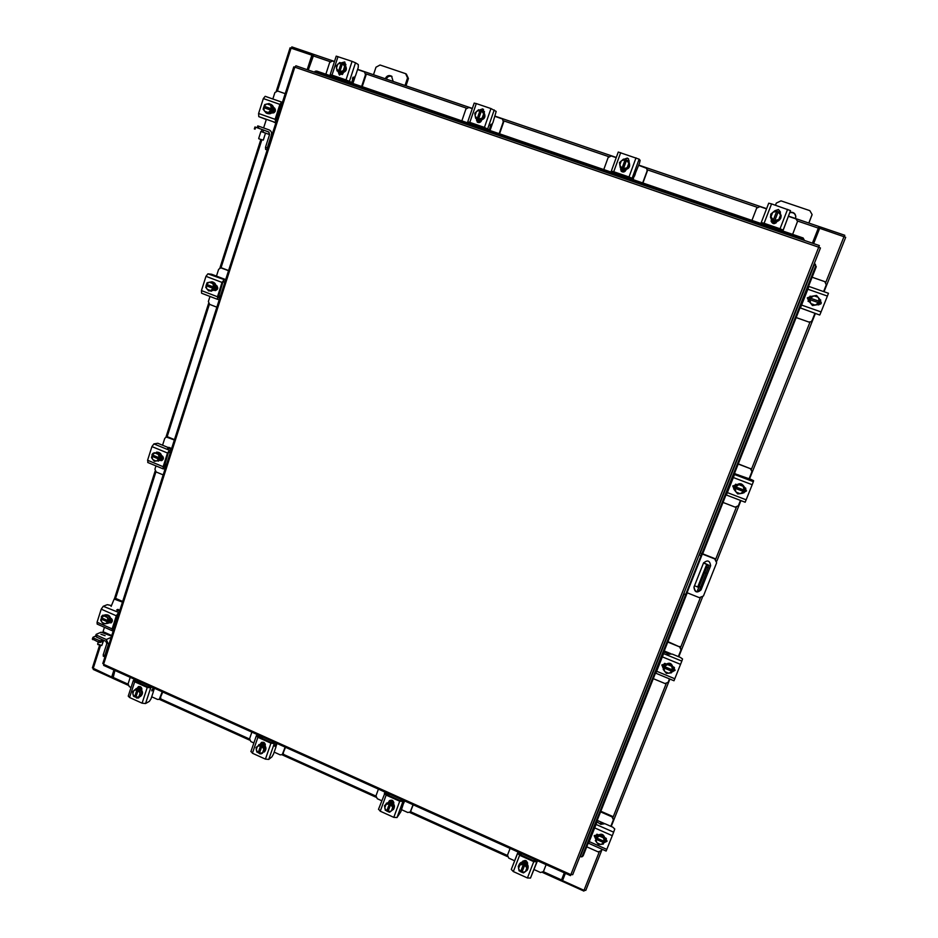 <?xml version="1.0" encoding="UTF-8"?>
<svg xmlns="http://www.w3.org/2000/svg" width="938" height="938" viewBox="0 0 938 938"><rect width="100%" height="100%" fill="white"/><g stroke="black" fill="none" stroke-linecap="round" stroke-linejoin="round"><path stroke-width="1.41" d="M705.81 569.472L706.349 568.1L705.81 569.472M703.641 562.741L709.14 565.391L699.115 590.928L697.591 590.319L699.127 586.531L700.651 587.141M703.523 562.988L707.627 564.793L697.591 590.319M698.576 587.575L697.708 587.012L706.736 564.254M694.507 585.734L697.708 587.012M706.162 573.282L704.626 572.672L699.127 586.531M707.627 564.793L706.76 567.22L708.284 567.818M699.338 585.887L699.877 584.538M699.302 585.863L699.83 584.515M704.626 572.672L706.76 567.22M699.138 554.815L699.83 553.15L702.456 553.725L714.85 558.614L716.644 562.777L714.744 558.931L702.328 554.03L687.026 592.71L685.631 594.551L683.732 593.789L699.138 554.815L701.049 555.566L702.328 554.03M716.644 562.777L703.43 596.005L699.349 597.658L687.026 592.71M685.631 594.551L701.049 555.566M694.05 586.895C694.847 592.089 697.227 592.968 701.178 589.533L710.641 565.755C709.867 560.514 707.475 559.623 703.477 563.093L693.956 587.106C694.624 592.406 696.993 593.332 701.049 589.896L710.582 565.907M811.077 321.734L808.732 322.039L811.077 321.734L812.074 320.526L814.911 313.386M796.151 317.572L808.755 322.015L796.163 317.548M823.587 291.577L826.261 284.847L824.807 281.646L812.12 277.226M800.02 307.805L819.648 315.004L800.419 307.981L801.58 305.061L821.067 311.932L819.859 314.851M820.703 299.984L818.733 304.944M808.075 301.321L810.127 296.127L808.064 301.321M817.983 304.475L819.519 302.317L819.847 299.773M809.107 301.426L809.424 298.812L811.018 296.596M809.834 299.644L811.124 296.396L809.084 301.508L809.4 298.859L809.131 301.872L809.834 299.644L818.675 302.751L817.959 304.522L812.543 305.471L809.131 301.415L809.705 298.225M809.189 301.895L807.29 297.862L816.166 295.493M816.775 295.716L819.753 299.257L821.348 302.997L820.703 303.994L817.514 304.815M817.889 304.604L812.484 305.554L809.131 301.415M818.405 297.639L819.261 301.25L819.953 299.492L816.529 295.435L811.124 296.396M819.261 301.25L818.651 302.74M814.078 295.857L818.1 297.264M818.604 302.728L815.497 304.944M810.397 298.202L819.214 301.309M819.202 301.239L810.42 298.155M815.016 305.038L810.995 303.619M810.69 303.255L809.893 299.656M810.491 298.167L813.586 295.951M819.859 299.386L821.301 303.044L820.68 304.018M807.853 289.221L808.943 286.453L828.465 293.277L827.398 296.068L807.853 289.221L801.58 305.061M808.943 286.453L828.465 293.277M807.29 297.862L811.382 296.326M827.398 296.068L821.067 311.932M352.418 78.358L353.732 78.862M352.899 83.494L354.013 80.093L352.465 78.206M361.622 86.484L365.48 74.759L364.554 71.968L357.566 69.529M364.554 71.968L365.48 74.759M362.209 86.683L366.031 75.099M334.432 61.638L332.462 60.97L329.648 62.529L325.861 74.208M334.702 76.588L334.503 77.174M335.441 76.435L335.136 77.397M344.504 63.936L345.876 64.405M342.417 74.43L338.618 73.141M338.641 73.281L342.311 74.536M344.269 63.796L344.422 63.89C347.975 69.236 346.65 72.285 340.447 73.035L339.509 72.578M341.444 63.081L345.149 64.57M345.301 64.745L346.11 69.494M346.063 69.658L342.628 72.941M342.452 72.988L338.407 71.745M345.161 64.347L345.841 64.804M342.898 73.785L340.412 73.105M344.715 64.077L345.829 64.886M342.991 73.574L339.966 72.836M345.278 64.652L344.234 64.007L345.278 64.652L346.134 69.588L342.546 73.012L338.114 71.499L337.047 70.878L336.191 65.93L339.779 62.494L342.499 63.55M345.078 68.955L341.491 72.39L339.814 71.792L342.522 63.456L344.223 64.007L345.078 68.955L346.134 69.588M339.814 71.792L337.047 70.866M338.02 63.983L341.233 62.952M336.461 68.099L337.703 64.288M342.522 63.456L344.504 66.188M339.122 71.71L341.854 63.327M341.209 63.01L338.501 71.347M344.574 66.633L343.331 70.444M343.003 70.76L339.826 71.734M338.512 71.276L336.543 68.544M341.831 63.069L344.914 62.154M341.104 62.905L344.633 61.955L345.759 65.144M354.013 77.62L352.934 77.256L354.013 77.62L353.227 77.151L351.75 82.65L334.42 76.705L334.925 76.259M338.008 56.597L331.982 75.11L330.199 74.63L336.214 56.139L352.067 61.38L355.502 62.799L349.428 81.313L351.727 82.638L350.062 82.063M331.982 75.11L346.005 79.929L352.067 61.38M330.199 74.63L332.802 76.142M349.428 81.313L346.005 79.929M343.179 73.058L339.333 74.934L338.172 71.605M355.502 62.799L358.304 64.558L358.257 67.395L355.537 75.697L354.072 77.643M339.638 75.087L338.735 72.05M797.546 221.415L792.622 234.371L797.546 221.345L795.928 218.882L788.659 216.408M766.522 208.869L759.921 206.618L756.638 208.189L751.936 220.407M775.14 210.593L776.242 210.968M779.068 211.929L780.381 212.375M776.089 222.869L771.118 221.169M777.004 221.438L776.91 221.685C774.659 224.405 772.736 224.276 771.13 221.298L775.961 222.986M780.076 212.879L781.155 215.681L780.838 217.933M780.826 217.991C779.349 220.958 777.027 222.072 773.862 221.333L771.587 219.773L776.617 221.485L780.826 217.675L776.617 221.485L771.575 219.762L770.696 214.216L774.929 210.687L778.153 211.929M775.785 210.968L779.431 212.211M781.155 215.681L780.838 217.851M780.756 218.05L776.711 221.415M776.512 221.45L773.85 221.251L771.669 219.797M771.564 219.738L770.497 217.311M771.552 219.656L770.497 217.276L770.755 214.626M771.118 213.852L774.213 211.261M776.899 221.708L773.897 221.579L771.399 219.727M776.934 221.614L773.885 221.497L771.411 219.68M770.696 214.216L771.564 219.762M774.8 220.559L778.212 211.777L779.994 212.41L780.826 217.675M774.929 210.687L778.458 209.491L780.381 211.965L780.24 213.102M772.994 212.258L776.711 211.261M771.071 216.572L772.619 212.574M778.188 211.836L780.369 214.779M773.322 220.219L776.723 211.449M776.687 211.32L773.299 220.043M780.451 215.248L778.892 219.246M778.517 219.562L774.823 220.5M773.322 219.984L771.142 217.041M775.034 210.722L778.47 209.666L780.381 212.058M771.564 203.898L764.071 223.291L761.246 222.541L768.714 203.194L771.564 203.898L790.5 210.604L783.453 229.493L782.984 230.584L764.107 223.455L763.133 223.197L763.274 223.83L763.544 223.279M764.071 223.291L780.029 228.766L787.592 209.35M768.714 203.194L761.246 222.541L763.274 223.819L761.398 223.185M790.5 210.604L782.984 230.584L781.096 229.939M782.949 229.998L780.029 228.766M771.13 221.298L771.388 219.515M771.142 221.38L771.446 219.598M293.875 66.973L294.813 67.149L295.916 65.801L819.343 245.557L818.71 247.21L820.433 247.96L820.082 248.945L699.854 553.115M683.767 593.813L572.708 874.685L570.867 874.638L570.515 875.471M295.916 65.801L819.343 245.557L818.745 247.222M103.919 665.37L103.59 664.303L570.867 874.638L818.71 247.21L294.813 67.149L103.59 664.303L103.004 663.307M579.919 856.535L581.372 856.863L583.19 855.796L582.123 856.722M814.923 264.07L816.259 266.767L814.219 263.777M816.259 266.767L702.679 553.807M687.249 592.804L583.19 855.796M815.544 266.439L701.964 553.537M686.522 592.57L582.334 855.948M315.297 71.253L316.692 71.065L803.139 237.982L804.464 240.409M316.692 71.065L316.047 71.534L802.858 238.627L803.139 237.982M316.047 71.534L314.324 72.12M804.276 240.386L802.858 238.627M565.403 873.325L562.53 880.618L583.999 890.303L585.793 890.361L602.137 849.289L585.793 890.35M845.701 237.302L824.033 291.73L845.701 237.302L819.671 228.286L813.633 243.599M307.195 69.67L311.862 55.166L290.088 47.826L276.311 91.045M99.498 645.579L92.381 667.879L111.704 677.025L113.955 670.037M307.711 69.846L313.233 54.193L291.835 46.9L291.425 48.19M111.704 677.025L114.424 670.248M815.38 239.143L814.149 238.721L815.38 239.143M113.029 678.28L114.917 670.471M562.753 880.067L561.698 879.481L564.313 872.832L561.147 880.852L561.979 880.712M562.319 879.867L561.827 881.11L583.94 891.1L584.222 890.397M112.877 676.802L112.337 678.068L93.225 669.439L93.437 668.771M819.683 226.832L818.968 226.515L812.39 243.165M844.247 236.657L844.798 235.286L819.718 226.75L819.109 228.309L818.382 227.993L812.402 243.165M308.262 70.045L313.913 54.439L334.491 61.451L313.913 54.439M818.968 226.515L788.729 216.209L818.968 226.515M601.375 823.435L600.988 824.42M601 824.42L600.719 821.923L597.201 820.375M586.742 846.815L598.104 851.868L601.07 850.801L601.739 849.113M610.814 826.296L613.393 819.824L612.022 816.881L600.566 811.851M612.022 816.881L612.244 816.259L600.812 811.241M612.244 816.259L613.417 819.765M606.358 838.572L604.893 842.265M595.278 838.126L596.814 834.234L595.267 838.126M596.181 836.708L596.205 836.637C601.328 832.463 604.365 833.765 605.327 840.53L605.28 840.647M605.409 838.678L605.198 840.882L603.814 842.781M597.94 834.574L594.211 835.758L595.806 839.287L596.076 836.977L597.459 835.148M597.6 835.055L602.231 834.656M602.395 834.726L605.385 838.502M596.334 836.356L597.389 834.351M605.819 838.103L605.432 840.202M596.439 836.016L597.553 834.398M605.948 838.197L605.643 839.651M605.444 838.584L602.337 834.656L597.506 835.066L595.782 839.393L597.494 835.066L597.049 836.239L601.891 835.828L605.01 839.756L605.444 838.572L603.286 844.106L598.444 844.505L595.325 840.577M602.337 834.656L601.891 835.828M603.544 838.103L604.365 841.409M599.64 836.145L603.263 837.751M603.849 842.699L601.035 844.423M595.888 839.17L603.791 842.687M604.095 842.007L596.146 838.49M604.307 841.398L596.392 837.88M600.59 844.458L596.978 842.852M596.697 842.5L595.935 839.205M596.451 837.915L599.206 836.18M607.074 840.976L604.4 842.23M605.456 837.892L606.98 841.316L603.802 842.805M613.64 832.182L614.765 829.004L612.807 827.175L604.916 823.705L600.777 824.338L597.037 821.899L596.04 824.432L613.64 832.182L612.291 835.676L606.124 851.059L588.583 843.262L589.24 841.597L606.816 849.406M612.291 835.676L594.669 827.891L589.24 841.597M594.669 827.891L596.04 824.432M595.771 838.49L594.364 835.453M258.876 138.836L263.285 140.102L265.524 133.055L266.286 133.36L260.928 131.426M269.558 134.568L260.905 131.484M261.456 131.461L262.089 129.503L255.664 127.216L255.042 129.174M262.089 129.503L263.601 130.054L262.98 132.012M269.112 132.211L263.601 130.054M255.054 127.017L255.664 127.216M275.901 119.22L275.983 120.756M275.338 109.183L274.236 112.619M281.412 104.235L280.239 105.677M285.199 93.671L277.636 91.033L274.893 92.557L272.841 98.994M266.369 119.314L263.613 127.943M270.859 104.329L271.035 104.399C273.31 105.689 274.131 107.706 273.486 110.45C272.243 113.299 270.25 114.33 267.482 113.51L271.762 112.49M270.437 104.141L273.298 107.671M273.333 107.835L271.879 112.372M274.635 108.128L274.506 110.895L273.216 113.006M274.259 107.858L274.154 110.731L272.688 113.006M273.357 107.741L269.171 103.532L273.357 107.741L272.161 107.213L271.504 108.82L272.208 109.125L270.648 111.939L271.856 112.466L273.357 107.741M266.158 112.994L267.365 113.51L271.856 112.466L270.648 111.95L266.158 112.994L263.168 109.312L263.566 107.589L271.059 110.227M264.293 107.847L264.668 104.587L269.171 103.532M264.387 110.93L263.613 107.612M268.057 112.454L264.657 111.259M264.024 106.193L266.58 104.036M271.504 108.82L264.059 106.205M264.727 106.498L272.208 109.125M266.99 103.942L270.39 105.138M270.66 105.478L271.445 108.796M270.988 110.203L268.467 112.361M263.953 107.729L264.469 106.393M263.344 108.515L264.246 105.595M273.919 122.21L275.866 122.831M281.834 104.177L280.556 104.669L275.784 119.607L276.464 120.955M280.896 104.036L281.775 104.376M266.286 119.536L258.782 116.629L258.595 113.498L275.115 119.325L279.899 104.376L263.332 98.572L265.184 96.309L281.693 102.09M275.115 119.325L275.901 122.714M265.184 96.309L282.397 102.406M281.728 102.101L279.899 104.376M273.591 107.565L273.978 107.706C276.3 110.602 275.678 112.326 272.137 112.888L271.914 112.806M258.595 113.498L263.332 98.572M273.603 107.624L274.283 107.858M104.423 640.619L100.237 642.471L98.713 642.284L92.452 638.989M98.713 642.284L99.264 640.572L93.413 637.957L92.874 639.669M99.264 640.572L100.788 640.76L100.237 642.471M102.77 639.88L100.788 640.76M92.311 639.13L92.991 637.277L95.77 635.987M97.927 637.723L100.214 638.743M110.532 635.647L111.751 635.554M114.307 624.309L114.706 626.338M112.232 619.76L111.305 622.668M117.918 609.407L119.771 610.228L118.469 610.685M122.667 601.469L116.453 598.749L114.166 599.054L111.106 606.417M122.456 602.114L114.166 599.054M104.458 627.311L102.817 632.282M104.775 614.941L104.986 614.847C109.007 614.413 110.86 616.383 110.567 620.745L108.198 623.254M103.579 615.609L107.483 615.082M107.612 615.14L110.25 618.564M110.285 618.728L109.019 622.691M108.843 622.832L106.182 623.618M112.009 619.291L110.074 622.433M111.599 618.763L109.981 622.398M107.565 615.07L102.008 616.231L107.565 615.07L110.309 618.634L108.831 619.256L110.309 618.634M106.076 615.668L108.831 619.256L108.21 620.768L109.078 620.417L107.507 623.395L108.996 622.773L110.309 618.646M101.773 622.07L100.999 618.986L100.694 620.37L103.438 623.946L108.984 622.773M100.999 618.986L102.054 618.06M108.21 620.768L101.386 617.755L102.008 616.231M105.126 623.77L102.019 622.398M101.421 617.779L103.696 616.043M108.679 621.648L101.867 618.623M101.034 619.01L107.823 622M104.059 615.996L107.167 617.368M107.413 617.696L108.151 620.757M107.764 621.988L105.49 623.723M102.265 616.125L103.028 615.164M101.574 618.752L101.363 616.665L102.605 615.293L104.083 615.258M112.9 629.081L113.908 628.835M114.53 626.889L113.486 626.877M118.61 614.155L117.133 615.469L113.123 629.175M97.189 624.087L97.071 622.211L112.138 628.906L116.324 615.809L101.222 609.149L103.239 606.276L107.307 604.67L111.376 605.573M112.138 628.906L112.197 630.746L113.416 630.383M103.239 606.276L119.103 612.608M118.329 612.924L116.324 615.809M110.625 618.142L110.825 618.236C112.795 619.807 112.877 621.355 111.071 622.867L109.16 622.738M97.071 622.211L101.222 609.149M119.701 610.72L116.699 609.935L117.942 609.36L117.555 610.544M111.458 622.644L109.687 622.269M265.606 149.4L267.178 149.963L265.606 149.4L265.489 147.289L267.283 147.923L271.422 134.966C271.95 132.645 271.223 130.98 269.265 129.96L258.9 126.278L258.302 128.154M267.283 147.923L267.213 149.881M265.489 147.289L269.628 134.333L268.62 131.906M265.219 130.699L268.526 131.859M257.927 125.962L258.9 126.278M97.646 644.031L101.773 645.52L97.833 644.558M101.773 645.52L103.379 641.076M100.952 634.24L105.103 635.694L100.952 634.24M104.822 655.615L108.445 644.277L106.322 639.517L96.989 635.354L96.438 637.054L105.783 641.217L106.815 643.55L103.192 654.876L104.822 655.615L104.927 656.881M103.543 656.096L103.192 654.876M111.575 636.116L101.116 632.212L96.309 634.276L96.989 635.354M96.438 637.054L95.547 636.21L96.086 634.498M393.163 81.442L391.556 76.154C388.801 74.888 386.726 75.72 385.319 78.628L385.284 78.757M405.028 85.475L407.549 77.936L405.626 73.668L380.031 65.003L375.974 67.219L373.488 74.735M406.002 85.815L408.429 78.534L407.549 77.936M391.99 76.482C389.446 75.638 387.546 76.517 386.292 79.097M406.353 74.032L408.429 78.534M795.436 218.495L795.811 216.901C795.518 213.559 793.665 212.011 790.242 212.269M808.814 223.045L812.097 214.521L809.834 210.64L780.979 200.861L776.301 203.1L775.48 205.234M808.873 223.068L811.898 215.177M795.799 217.053C795.412 213.747 793.513 212.258 790.124 212.598M812.097 214.521L811.851 215.482M642.671 182.922L647.138 170.833L646.739 168.406L638.696 165.311M646.833 168.523L647.138 170.833M642.917 183.004L647.326 171.056M616.219 157.654L611.248 155.966L608.141 157.525L603.767 169.567M633.185 179.662L634.229 174.902M624.38 159.249L625.107 159.495M627.815 160.421L629.175 160.879M625.189 171.22L620.639 169.661M620.651 169.813L625.071 171.326M629.55 166.237L628.753 161.301C630.911 166.847 629.011 169.661 623.043 169.731L621.132 168.523M624.696 159.495L628.179 160.703M629.492 166.413L625.646 169.755M625.47 169.79L622.926 169.614L620.839 168.207M620.253 167.351L619.69 164.056M625.869 170.27L621.484 168.875M625.927 170.118L623.278 169.966L621.319 168.699M628.73 161.195L629.562 166.343L625.576 169.825L620.745 168.172L619.479 162.614L623.477 159.108L626.525 160.292M629.175 165.92L625.165 169.415L623.418 168.793L626.561 160.187L628.331 160.761L629.562 166.343M623.418 168.793L620.323 167.761M621.613 160.656L625.142 159.648M619.819 164.9L621.249 160.973M626.561 160.187L628.671 163.06M622.222 168.535L625.388 159.906M625.118 159.706L621.976 168.301M628.741 163.529L627.299 167.456M626.947 167.773L623.442 168.723M622 168.23L619.889 165.369M624.274 159.366L627.545 158.311L628.566 158.944M623.958 159.261L627.323 158.065L628.46 158.815L629.035 161.653M620.698 152.648L613.722 171.736L611.318 171.091L618.259 152.038L639.13 159.167L640.138 160.363L639.505 163.118L632.974 179.123L613.968 171.959L613.135 171.736L614.097 172.651L614.46 172.135M613.722 171.736L628.999 176.977L636.023 157.854M618.259 152.038L611.318 171.091L614.109 172.651L612.303 172.029M639.13 159.167L632.106 178.255L632.962 179.123L631.168 178.501M632.106 178.255L628.999 176.977M626.045 169.801L625.951 170.048C624.743 172.158 623.16 172.557 621.226 171.267L620.639 168.066M621.355 171.373L620.886 168.254M490.281 125.586L490.902 125.821L490.316 125.458M499.133 133.665L503.284 121.764L502.51 119.032L495.112 116.394M502.51 119.032L503.284 121.764M499.555 133.806L503.659 122.046M472.295 108.62L468.871 107.46L465.916 109.019L461.848 120.873M471.568 123.394L471.322 124.121M490.046 130.546L491.242 127.099L490.457 125.504M483.047 111.118L484.454 111.599M480.737 121.776L476.586 120.357M476.598 120.51L480.631 121.881M483.164 111.2L483.281 111.282C486.494 116.793 484.969 119.806 478.685 120.334L477.454 119.689M480.08 110.238L483.738 111.739M483.949 111.974L484.758 116.816M484.7 116.98L481.065 120.299M480.889 120.334L478.474 120.181L476.457 118.821M483.797 111.669L484.383 112.15M481.311 121.002L478.087 120.134M483.48 111.434L484.371 112.197M481.393 120.803L477.77 119.9M483.926 111.88L483.187 111.329L484.77 116.91L480.995 120.369L480.244 119.841L480.995 120.369M478.532 119.232L481.452 110.766L483.187 111.329L484.043 116.382L480.244 119.841L475.613 118.258L480.983 120.369M476.739 111.27L480.08 110.297L478.556 109.746L474.757 113.217L475.613 118.258M477.161 118.763L480.104 110.25L481.417 110.872M484.043 116.382L484.77 116.91M475.062 115.456L476.398 111.575M481.452 110.766L483.492 113.568M477.594 119.067L480.537 110.567M483.574 114.026L482.226 117.895M481.886 118.211L478.556 119.173M477.172 118.704L475.144 115.902M479.975 110.203L483.562 109.383M479.459 110.039L482.66 108.855L484.325 112.349M491.008 124.285L489.331 129.854L484.84 127.674L470.231 122.667L471.263 123.652L471.697 123.171M487.619 129.256L484.442 127.404L490.961 108.562L496.179 111.434L492.931 122.655L491.618 124.707L490.797 124.426L491.618 124.707M474.276 103.157L476.293 103.579L469.809 122.386L484.442 127.404M469.809 122.386L467.745 121.823L469.563 123.066M481.546 120.381L481.464 120.627C480.502 122.515 479.13 123.019 477.325 122.151L476.352 118.774M476.293 103.579L490.961 108.562M477.548 122.292L476.75 119.126M668.571 653.95L667.868 652.461L664.233 650.96M653.27 678.655L665.03 683.544L668.102 682.348L669.474 678.878M678.338 656.6L681.023 649.858L679.604 646.892L667.762 642.038M679.604 646.892L667.926 641.639M679.745 646.481L681.058 649.753M674.422 667.575L672.78 671.678M664.538 663.377L662.826 667.692L664.55 663.377M663.858 666.003L663.905 665.874C669.169 661.396 672.323 662.627 673.355 669.568L673.308 669.685M673.484 667.575L673.203 669.99L671.807 671.878M670.307 663.506L670.025 664.292L673.238 668.266L673.519 667.469L670.307 663.506L665.3 664.081L663.471 668.642L663.811 666.109L665.265 664.174M665.405 664.069L670.213 663.518M670.377 663.588L673.449 667.387M664.116 665.323L665.312 663.529M673.437 669.31L673.73 667.024M663.963 665.722L665.71 663.694M673.847 667.094L673.554 669.005M671.749 666.555L672.511 669.943L673.519 667.469M672.558 669.955L671.432 672.827L666.402 673.402L663.201 669.427L665.3 664.081L665.007 664.866L670.025 664.292M663.506 668.618L663.201 669.427M667.704 664.643L671.456 666.191M672.03 671.315L669.111 673.179M663.799 667.903L671.971 671.291M672.194 670.846L663.975 667.446M672.511 669.943L664.339 666.555M668.653 673.226L664.913 671.678M664.62 671.327L663.858 667.938M664.385 666.59L667.258 664.702M675.125 670.119L672.089 671.631M673.472 666.895L675.055 670.353L671.749 672.03M681.832 661.102L682.547 658.968L680.402 657.444L672.241 654.091L668.266 654.079L664.303 651.933L663.635 653.61L681.832 661.102L674.035 680.671M680.578 664.374L662.345 656.87L656.659 671.233L674.832 678.772M662.345 656.87L663.635 653.61M655.908 673.156L656.659 671.233M663.471 668.642L661.829 665.042L665.476 663.588M669.709 653.692L669.462 654.302L669.709 653.692M663.494 668.137L661.935 664.831M723.01 502.44L735.169 507.13L738.347 505.781L740.481 500.423M749.122 478.708L751.948 471.568L750.447 468.683L738.206 464.04M738.98 475.554L734.501 473.397M750.447 468.683L738.265 463.864M750.506 468.508L751.971 471.474M745.792 488.229L743.975 492.79M733.68 488.991L735.58 484.196L733.668 488.979M734.817 487.01L734.9 486.81C738.816 482.308 742.146 482.707 744.913 488.018L741.606 484.008L736.412 484.77L734.513 489.53L736.4 484.77L741.489 484.371L744.913 488.018L744.573 490.644L743.119 492.638M742.064 493.318L738.91 493.787M736.928 493.036L734.817 490.468M734.56 489.437L734.853 486.916L736.365 484.864M736.518 484.747L741.501 484.02M741.677 484.09L744.842 487.936M744.878 488.147L744.725 490.187M734.935 486.693L736.576 484.407M734.876 486.845L736.647 484.43M744.995 487.631L744.842 489.812M744.936 487.608L744.795 489.976M744.913 488.03L742.908 493.177L737.69 493.927L734.384 489.917M743.283 486.611L744.127 490.117M739.109 484.758L742.978 486.247M743.564 491.535L740.516 493.564M735.029 488.276L743.506 491.512M743.623 491.313L735.111 488.053M744.069 490.093L735.591 486.857M740.047 493.634L736.178 492.145M735.873 491.782L735.087 488.299M735.65 486.881L738.628 484.829M746.519 490.82L743.084 492.731M744.819 487.561L746.496 490.926L743.002 492.942M753.366 481.675L753.601 480.69L751.256 479.517L734.817 473.749L734.524 474.499L753.366 481.675L752.194 484.723L745.171 502.229L726.399 495.018L727.36 492.602L746.167 499.825M752.194 484.723L733.328 477.524L727.36 492.602M733.328 477.524L734.524 474.499M732.789 485.931L734.431 489.683L732.742 486.036L736.787 484.477M738.265 474.827L740.234 475.894M535.621 859.912L533.452 860.674M521.352 855.221L520.613 853.158M519.711 853.592L519.699 854.459M510.084 848.421L507.47 855.21L508.795 858.141L514.622 860.779M534.168 869.608L540.581 872.516L543.419 871.566L546.127 864.648L543.688 870.992M519.206 864.402L519.289 864.226C520.637 862.092 522.595 861.483 525.151 862.409C527.883 863.992 528.762 866.173 527.801 868.928M518.96 864.906L522.466 862.339M522.63 862.327L526.91 864.25M527.027 864.39L527.789 868.893M523.029 860.967L525.667 861.377L527.59 862.843M522.736 861.342L525.491 861.729L527.59 863.429M522.536 862.28L518.257 866.173L522.536 862.28L521.927 863.499L525.116 864.226L524.764 864.93L526.394 865.516L527.004 864.297L522.548 862.28M527.203 870.218L527.813 868.987L527.004 864.297L526.394 865.528L527.203 870.218L523.533 872.891L521.903 872.317L524.764 864.93M522.185 871.566L519.066 870.874L518.257 866.173M525.128 871.824L521.915 872.281M526.769 868.225L525.468 871.578M523.427 864.332L520.578 871.672L518.632 868.881M520.93 870.992L523.791 863.628M518.55 868.447L519.851 865.094M520.18 864.859L523.404 864.402M524.741 865L526.699 867.802M522.079 871.836L520.848 871.156M522.654 872.598L520.215 871.531M530.486 878.062L527.426 877.956L533.769 861.635L536.841 861.764L530.486 878.062L537.497 860.756M519.816 852.794L519.253 853.885L519.969 854.6L534.097 860.967L535.152 861.014L535.68 859.935M519.429 854.248L520.027 852.888M533.769 861.635L519.629 855.268L513.321 871.566L511.292 869.42L517.565 853.193M536.841 861.764L537.357 860.697M511.292 869.42L518.151 852.044M517.577 853.146L519.629 855.268M522.396 862.01L522.572 861.588C525.456 859.571 527.086 860.38 527.437 864.039L527.355 864.25M527.426 877.956L513.321 871.566M522.478 861.999L522.759 861.272M401.792 800.149L400.632 800.782M388.989 795.576L388.637 793.724M387.288 793.7L387.394 794.861M378.413 789.116L375.974 795.834L377.252 798.707L381.649 800.7M401.57 809.693L407.796 812.507L410.246 811.991L413.037 804.71M410.551 811.452L413.248 804.804M411.02 810.854L410.246 811.991M386.339 803.198L391.486 802.072C394.523 804.018 395.191 806.457 393.503 809.365L393.374 809.517M385.495 804.546L388.813 801.99M388.977 801.967L393.092 803.831M393.198 803.96L393.972 808.38M393.89 808.579L391.345 810.924M389.446 800.853L393.772 802.248M389.34 801.122L391.99 801.486L393.831 802.905M388.883 801.931L384.51 805.66L388.883 801.931L387.98 802.987L389.399 803.772L389.927 803.163L392.272 804.921L393.174 803.866L388.895 801.931M393.092 809.541L393.983 808.474L393.174 803.866L392.283 804.933L393.092 809.541L389.61 812.214L388.004 811.64L390.677 804.358M388.273 810.901L385.319 810.28L384.51 805.66M391.087 811.124L388.015 811.605M392.623 807.571L391.404 810.878M386.726 811.065L384.838 808.298M389.399 803.772L386.737 811.03L389.293 812.12M387.253 810.444L389.927 803.163M384.768 807.876L385.975 804.57M386.292 804.323L389.376 803.843M390.642 804.417L392.541 807.149M388.168 811.194L387.335 810.479M397.009 817.537L393.796 817.35L399.717 801.216L402.93 801.439L397.009 817.537L400.831 811.733L404.325 800.794M386.866 792.927L386.034 793.9L386.644 794.521L400.209 800.642L402.085 799.786M386.784 794.592L387.546 793.231M399.717 801.216L386.139 795.096L380.253 811.206L378.589 809.189M402.93 801.439L403.703 800.513M378.495 809.353L385.26 792.211M384.357 793.278L386.139 795.096M388.836 801.709L389.329 800.794C392.119 799.457 393.573 800.407 393.69 803.655L393.608 803.866M393.796 817.35L380.253 811.206M389.141 801.673L389.61 800.524M261.796 738.276L261.808 736.611M260.131 736.096L260.26 737.585M251.865 732.132L249.578 738.769L250.833 741.583L253.87 742.955M274.166 752.124L280.192 754.856L282.244 754.621L285.14 747.117M282.819 753.777L285.527 747.293M283.44 753.273L282.866 754.105L375.892 796.081M276.077 743.635L276.839 743.435M258.747 744.655L263.086 744.115C266.345 746.414 266.802 749.005 264.457 751.889L264.282 752.018M257.305 746.496L260.436 744.01M260.588 743.998L264.539 745.78M264.645 745.909L265.431 750.259M265.372 750.4L262.206 752.956M261.057 743.728L261.28 743.072L265.231 744.092M261.198 743.283L265.337 744.784M260.506 743.963L259.334 744.866L260.506 743.963L264.622 745.816L263.461 746.73L264.622 745.816L265.442 750.341L260.975 753.929L265.442 750.341M260.975 753.929L259.392 753.378L261.89 746.167L263.461 746.73L264.282 751.268M259.638 752.639L256.848 752.065L256.027 747.539L259.334 744.866L262.57 745.64L261.89 746.167M262.347 752.827L259.404 753.331M263.777 749.31L262.64 752.581M260.658 745.616L258.173 752.78L256.344 750.107M258.865 752.276L261.35 745.089M256.262 749.697L257.399 746.425M257.692 746.179L260.635 745.675M261.854 746.226L263.695 748.899M262.687 752.862L259.732 753.824L258.442 752.616M268.772 759.405L265.431 759.123L270.953 743.189L274.295 743.494L268.772 759.405L271.926 756.837L273.462 754.129L275.948 747L276.112 745.534L274.822 746.367L274.893 745.651L276.382 743.177M259.123 735.404L258.02 736.271L258.56 736.811L271.598 742.685L273.755 741.993M259.38 737.186L260.26 735.908M270.953 743.189L257.903 737.303L252.416 753.226L251.079 751.373M274.295 743.494L275.303 742.697M250.892 751.643L256.355 735.744L257.587 734.712M256.355 735.744L257.903 737.303M260.553 743.787L261.374 742.533C263.965 741.724 265.243 742.755 265.208 745.651L265.137 745.851M265.431 759.123L252.416 753.226M262.394 753.296L261.479 753.531M260.623 743.576L261.714 742.31M152.953 688.375L154.289 688.199M139.539 683.192L140.29 682.583L139.891 681.715M138.085 680.894L138.062 682.524M130.206 677.353L128.072 683.908L129.303 686.675L131.062 687.46M151.698 696.782L157.549 699.431L159.237 699.373L162.227 691.775M160.058 698.353L162.755 692.01M160.82 697.919L159.237 699.373M136.08 688.609L139.715 688.422C143.092 691.013 143.362 693.686 140.536 696.442L140.325 696.547M134.462 690.051L137.042 688.316M137.241 688.293L141.028 690.005M141.134 690.134L141.919 694.401M141.873 694.554L138.859 697.098M138.109 687.577L141.732 688.258M138.074 687.706L141.873 688.949M137.159 688.258L135.729 689.031L136.983 689.735L137.804 689.289L139.703 690.814L141.11 690.04L137.159 688.258L132.586 691.693L133.419 696.137L134.662 696.852L132.879 694.202M141.931 694.495L137.382 697.931L141.931 694.495L141.11 690.04M137.382 697.931L135.834 697.344L138.156 690.262M136.069 696.653L134.662 696.852M140.524 695.281L139.703 690.825L141.11 690.051M138.648 696.817L135.834 697.344M139.985 693.334L138.93 696.571M136.983 689.735L134.662 696.817M135.494 696.395L137.804 689.289M132.809 693.803L133.853 690.567M134.146 690.321L136.948 689.793M138.132 690.321L139.914 692.936M139.434 696.969L138.531 697.978L136.585 698.024L135.201 696.559M145.554 703.535L142.095 703.183L147.243 687.437L150.701 687.812L145.554 703.535L149.377 701.354L151.041 698.763L153.363 691.728L153.375 690.227L151.78 690.884L151.792 690.157L153.422 687.8M136.373 680.12L135.013 680.894L135.482 681.351L148.016 687.003L150.443 686.464M136.925 682.008L137.909 680.812M147.243 687.437L134.685 681.774L129.573 697.509L128.248 696.102M150.701 687.812L151.933 687.132M128.236 696.148L133.337 680.437L134.884 679.452M133.337 680.437L134.685 681.774M137.288 688.129L138.367 686.675C140.747 686.229 141.873 687.308 141.755 689.911L141.685 690.122M142.095 703.183L129.573 697.509M138.894 697.708L137.757 697.72M137.956 688.046L138.789 686.499M166.085 465.811L165.006 463.114M164.49 464.72L165.24 465.834M174.351 440.004L166.284 437.002L164.748 438.374L162.731 444.694M166.284 437.002L167.304 437.12M174.468 439.617L168.066 436.991M155.978 465.893L154.922 469.176L156.177 471.99L163.177 474.898M171.631 448.505L170.353 448.88M156.458 452.163L156.658 452.116C160.386 452.257 162.016 454.32 161.547 458.295L158.264 461.191M154.383 453.089L158.416 452.409M158.557 452.468L161.266 455.938M161.301 456.103L159.976 460.241M159.859 460.347L155.919 461.05M162.954 456.618L162.731 458.072L160.457 460.089M162.52 456.126L160.867 460.265M158.499 452.397L152.894 453.371L158.499 452.397L161.324 456.009L159.929 456.278L161.324 456.009L159.952 460.335L158.545 460.605L159.952 460.335M152.636 459.374L151.85 456.208L151.51 457.697L154.336 461.32L158.545 460.605L159.706 458.952L152.671 456.044L152.941 455.211M151.85 456.208L152.671 456.044M157.092 452.655L159.929 456.278L159.296 457.826L152.261 454.918L152.894 453.371M159.296 457.826L160.117 457.674L159.706 458.952M156.095 461.027L152.894 459.702M152.296 454.942L154.641 453.077M151.886 456.231L158.885 459.116M155.016 453.007L158.229 454.332M158.475 454.66L159.237 457.814M158.827 459.092L156.47 460.957M153.398 453.277L154.207 452.726M152.097 456.161L152.05 454.379L154.77 452.808M168.488 448.552L168.746 447.766L167.574 448.024L171.443 449.068M163.88 467.241L165.721 466.96M166.038 465.975L164.185 465.705M170.622 451.624L168.289 452.866L164.044 467.312M148.016 462.493L147.594 460.253L163.142 466.702L167.515 453.007L151.933 446.594L153.914 443.909L157.772 443.252L168.746 447.766M163.142 466.702L163.235 468.906L165.205 468.578M153.914 443.909L169.485 450.31L171.15 450.006M169.485 450.31L167.515 453.007M161.617 455.61L161.828 455.692C163.998 457.568 163.916 459.221 161.582 460.628L160.093 460.417M147.594 460.253L151.933 446.594M161.969 460.523L160.292 460.499M219.633 297.252L218.882 294.649M218.355 296.326L218.859 297.065M222.798 282.408L224.123 281.717M228.532 270.707L220.817 267.834L218.624 269.335L216.537 275.866M228.591 270.543L221.989 268.034M209.983 296.455L208.365 301.532L209.643 304.393L216.854 307.183M211.871 281.787L212.07 281.799C215.201 282.596 216.467 284.706 215.869 288.118L211.261 291.237M209.397 282.221L212.586 281.963M212.832 282.045L215.623 285.551M215.658 285.715L214.274 290.053M214.157 290.159L209.995 290.991M217.182 286.137L216.971 288.201L215.353 290.51M216.748 285.727L216.584 288.177L215.072 290.405M215.681 285.621L212.785 281.975L211.472 281.846L214.38 285.504L215.681 285.621L214.38 285.504L213.735 287.087L214.497 287.157L212.938 290.03L214.239 290.135L215.681 285.621M208.588 290.909L214.239 290.135L208.588 290.909L205.68 287.263L207.181 284.577M213.735 287.087L206.477 284.308L207.11 282.737L211.472 281.846M206.852 288.904L206.043 285.656L213.301 288.435M210.417 290.499L207.11 289.232M206.512 284.331L208.951 282.315M214.063 288.494L206.817 285.715M209.338 282.232L212.645 283.499M212.903 283.827L213.676 287.063M213.243 288.412L210.804 290.417M205.997 285.832L206.97 283.065M222.728 278.879L225.659 279.688M218.214 297.686L219.855 297.827M220.008 297.358L218.167 296.889M224.979 281.799L223.432 281.646L222.763 282.514L218.249 297.709M217.51 299.328L201.611 293.231L201.447 290.592L217.475 296.76L222.048 282.444L205.973 276.311L207.919 273.837L211.531 274.224L222.834 278.527M217.475 296.76L217.616 299.386L219.316 299.515M207.919 273.837L225.53 280.099M223.971 279.946L222.048 282.444M215.951 285.328L216.162 285.41C218.542 287.743 218.226 289.467 215.201 290.581L214.345 290.346M201.447 290.592L205.973 276.311M206.7 285.715L206.806 284.437M215.564 290.581L214.521 290.194M686.417 592.593L701.73 553.901M355.162 76.623L354.013 80.093M820.433 247.96L572.708 874.685M580.294 856.617L684.13 593.953M700.287 553.092L814.606 263.93M844.001 236.575L825.815 282.303M809.963 322.156L751.49 469.176M736.33 507.282L715.717 559.118M700.299 597.881L680.707 647.161M666.156 683.732L613.171 816.951M599.194 852.079L583.999 890.303M93.155 668.642L100.46 645.766M115.503 598.596L155.919 471.861M167.093 436.862L209.385 304.275M220.993 267.858L261.819 139.903M277.425 90.974L291.108 48.084M820.738 300.019L818.78 304.932L820.738 300.019M815.357 313.538L749.556 478.872L815.357 313.538M745.827 488.252L744.022 492.79L745.827 488.252M740.914 500.587L716.855 561.053L740.914 500.587M702.433 597.283L678.76 656.776L702.433 597.283M674.445 667.598L672.827 671.678L674.445 667.598M669.884 679.053L611.213 826.472L669.884 679.053M606.394 838.607L604.94 842.265L606.394 838.607M112.736 677.248L128.014 684.154M160.292 698.728L249.52 739.015M410.481 811.698L507.399 855.456M543.36 871.695L561.51 879.903M561.815 879.199L561.323 880.442M818.323 228.11L797.546 221.028M757.224 207.286L647.466 169.86M608.692 156.634L503.776 120.873M466.432 108.14L366.137 73.938M330.141 61.662L312.858 55.776M357.624 69.342L472.353 108.421L357.624 69.33M495.182 116.195L616.289 157.455L495.182 116.195M638.766 165.123L766.604 208.67L638.766 165.111M818.37 228.051L818.944 226.574M600.719 821.923L604.06 823.388M269.558 134.58L265.501 133.137L269.558 134.58M280.72 105.162L280.661 104.399M275.268 122.456L258.782 116.629M114.483 624.72L113.944 625.458M116.453 598.749L115.562 599.089M103.063 631.684L110.754 635.108M109.359 622.832L110.18 622.48M109.054 644.007L108.445 644.277M111.176 637.359L106.322 639.517M635.366 173.729L634.475 176.168M492.286 124.097L491.242 127.099M494.232 109.934L487.713 128.74M667.868 652.461L670.658 653.598M543.465 871.461L543.782 870.781M404.595 800.911L403.797 803.08L403.234 802.834M388.918 801.498L389.422 800.911M261.163 736.318L260.565 736.776M277.038 743.471L276.206 745.851M275.831 745.628L275.045 745.276M153.152 688.398L153.867 688M139.258 681.434L138.543 681.809M154.43 688.258L153.539 690.954M137.487 682.254L137.945 680.836M153.011 690.274L151.933 689.782M137.347 687.917L138.132 687.495M165.041 465.084L165.909 464.908M168.817 447.344L171.607 448.493M218.847 296.9L219.656 296.959M223.021 278.574L225.671 279.583M214.556 290.428L215.283 290.487M818.956 246.565L818.71 247.21M102.805 663.506L293.77 66.879M570.468 875.611L103.637 665.382M581.372 856.863L582.217 856.699M815.485 264.317L814.77 263.988M315.391 71.182L314.746 71.651M260.834 139.551L219.902 267.951M208.576 303.466L165.979 437.073M155.133 471.064L114.354 598.972M112.748 678.303L128.072 685.221M159.308 699.338L249.567 740.105M282.033 754.773L375.939 797.194M409.707 812.449L507.423 856.582M542.586 872.469L561.147 880.852M613.616 819.191L613.393 819.824M254.339 128.94L254.96 126.982M112.197 630.746L97.153 624.063M258.689 138.449L260.952 131.343M257.774 125.891L257.188 127.756M97.634 644.066L98.267 642.084M104.857 656.846L103.227 656.119M467.745 121.823L474.206 103.063M674.012 680.765L655.873 673.238M745.171 502.229L726.399 495.018M543.735 870.886L543.419 871.566M282.866 754.105L282.244 754.621M262.335 737.76L262.112 738.417M275.127 745.1L276.089 745.522M140.266 682.63L140.02 683.403M152.026 689.618L153.34 690.204M163.423 457.85L162.755 457.979M168.969 447.637L168.664 448.61M163.235 468.906L147.723 462.469M217.616 299.386L201.611 293.231"/></g></svg>
